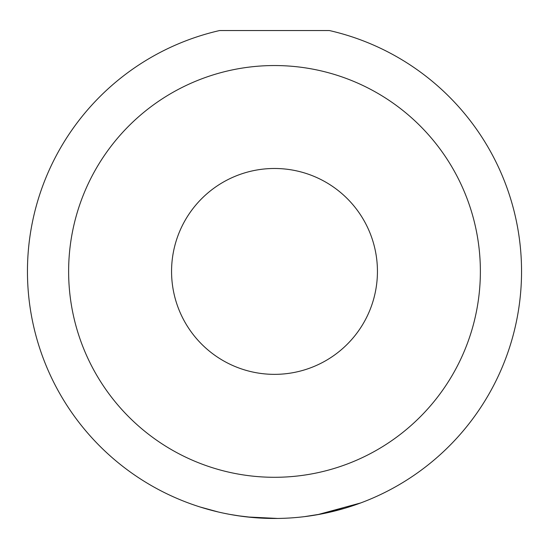 <?xml version="1.0" encoding="UTF-8"?>
<svg xmlns="http://www.w3.org/2000/svg" width="549" height="549" viewBox="0 0 549 549"><rect width="100%" height="100%" fill="white"/><g stroke="black" fill="none" stroke-linecap="round" stroke-linejoin="round"><path stroke-width="0.82" d="M277.609 518.448L247.311 516.966M224.246 513.301L229.702 514.372M360.672 502.953L317.576 514.681M480.375 271.419A205.875 205.875 0 0 0 274.5 65.544A205.875 205.875 0 0 0 68.625 271.419A205.875 205.875 0 0 0 274.5 477.294A205.875 205.875 0 0 0 480.375 271.419M329.393 30.545A247.05 247.05 0 0 1 274.5 518.469A247.05 247.05 0 0 1 219.607 30.545L329.393 30.545M171.562 271.419A102.938 102.938 0 0 0 274.5 374.356A102.938 102.938 0 0 0 377.438 271.419A102.938 102.938 0 0 0 274.5 168.481A102.938 102.938 0 0 0 171.562 271.419M218.282 511.984L200.165 507.015M237.751 515.717L253.35 517.563M304.496 516.636L321.234 514.008M324.775 513.294L344.621 508.305M339.948 509.637L332.31 511.606M229.633 514.358L241.052 516.19"/></g></svg>
